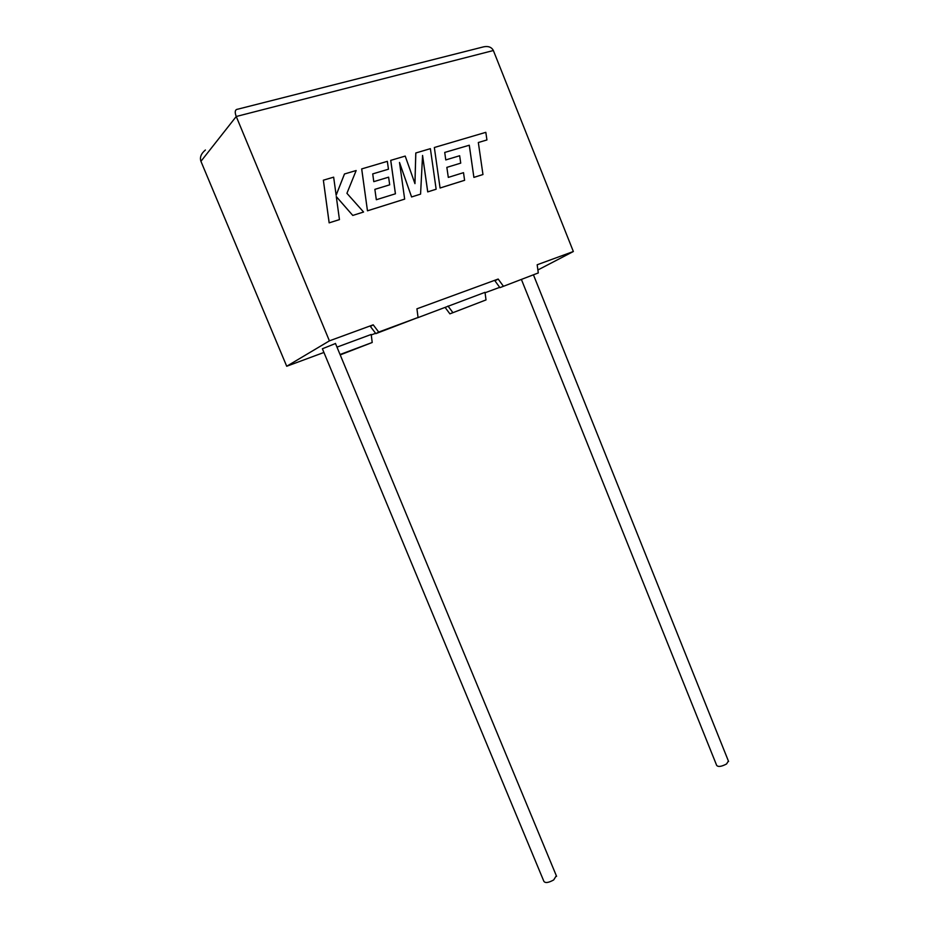 <?xml version="1.0" encoding="UTF-8"?>
<svg xmlns="http://www.w3.org/2000/svg" width="929" height="929" viewBox="0 0 929 929"><rect width="100%" height="100%" fill="white"/><g stroke="black" fill="none" stroke-linecap="round" stroke-linejoin="round"><path stroke-width="1.39" d="M521.483 279.664L716.677 765.403C718.187 767.133 721.473 766.646 726.571 763.963L728.394 761.002M556.32 875.71L553.707 879.926C548.47 882.829 545.184 883.282 543.86 881.296L322.386 348.77L335.485 343.509M340.049 354.518L372.215 342.487L371.194 334.463L336.983 347.132M371.252 334.928L375.618 333.314M417.411 317.834L485.008 292.333L486.018 299.916L449.891 313.851L445.2 307.534M485.066 292.763L499.686 287.351M538.286 272.94L499.918 287.653L538.286 272.94L537.171 264.765L573.356 251.515L537.879 269.979M499.918 287.653L494.925 280.802L498.176 279.048L416.935 308.811L418.062 317.474L378.707 332.059L373.203 324.825L370.392 326.451L375.862 333.639L378.707 332.059M237.127 109.262C234.956 109.936 234.665 112.351 236.245 116.497L329.412 340.862L373.203 324.825M329.412 340.862L286.713 366.258L323.919 352.463M573.356 251.515L493.369 50.526L236.245 116.497L200.931 161.321L286.713 366.258M503.193 285.946L498.176 279.048M340.211 354.901L372.215 342.487M375.862 333.639L418.062 317.474M486.018 299.916L449.891 313.851M452.702 312.376L447.999 306.036M200.931 161.321C199.596 157.373 201.094 153.61 205.402 150.01M237.499 109.25L481.652 47.333C487.458 45.626 491.36 46.682 493.369 50.526M444.724 152.449L469.261 145.238L473.895 177.393L482.964 174.524L478.33 142.52L486.935 139.954L485.821 132.336L434.342 147.502L440.067 188.018L464.593 180.307L463.513 172.666L448.301 177.393L446.849 167.371L460.726 163.132L459.658 155.735L445.769 159.927L444.724 152.426L469.261 145.238M469.296 145.214L473.895 177.393M473.941 177.358L482.964 174.524M478.33 142.52L486.935 139.954M434.342 147.502L440.067 188.018M440.102 187.983L464.628 180.284M446.849 167.371L460.726 163.132M399.528 162.668L411.582 196.96L420.57 194.126L422.567 155.433L427.746 191.873L436.142 189.226L430.382 148.663L415.786 152.983L414.926 183.57M415.82 152.96L414.961 183.652L405.218 156.084L390.714 160.369L395.406 193.801M390.749 160.334L395.44 193.789L376.326 199.723L374.863 189.353L389.692 184.825L374.863 189.377M389.692 184.825L388.612 177.172L373.783 181.654L372.726 173.897L388.461 169.206L387.335 161.344L361.671 168.927L367.466 210.813L404.661 199.12L399.505 162.459L411.582 196.96L420.57 194.126M372.726 173.897L388.461 169.206M361.706 168.892L367.466 210.813M367.501 210.79L404.661 199.12M422.556 155.631L427.712 191.897L436.142 189.226M323.362 180.191L329.145 222.855L339.457 219.604L336.275 196.542L352.776 215.435L363.576 212.021L346.923 193.313L356.155 170.53L344.462 173.99L336.135 195.195L333.65 177.16L323.362 180.191L329.18 222.832L339.457 219.604M336.286 196.611L352.776 215.435L363.576 212.021M344.496 173.967L336.135 195.229M728.58 761.466L533.583 275.181M556.587 876.337L335.439 343.405"/></g></svg>
